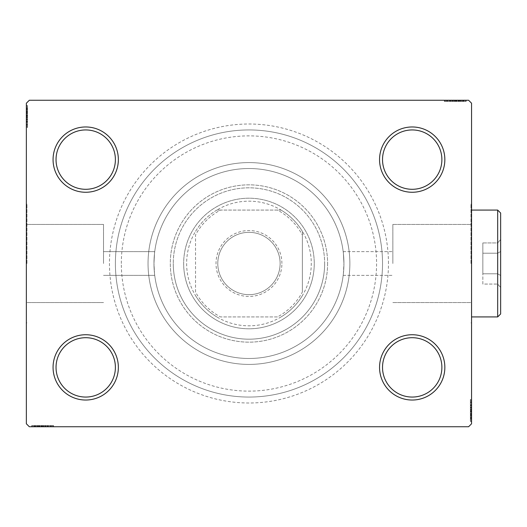 <?xml version="1.0" encoding="UTF-8"?>
<svg xmlns="http://www.w3.org/2000/svg" width="527" height="527" viewBox="0 0 527 527"><rect width="100%" height="100%" fill="white"/><g stroke="black" fill="none" stroke-linecap="round" stroke-linejoin="round"><path stroke-width="0.4" stroke-dasharray="2.63 1.98" d="M388.458 263.5A139.497 139.497 0 0 0 248.955 124.003A139.497 139.497 0 0 0 109.458 263.5A139.497 139.497 0 0 0 248.955 402.997A139.497 139.497 0 0 0 388.458 263.5M115.393 263.5A133.562 133.562 0 0 1 248.955 129.938A133.562 133.562 0 0 1 382.523 263.5A133.562 133.562 0 0 1 248.955 397.062A133.562 133.562 0 0 1 115.393 263.5A133.562 133.562 0 0 1 248.955 129.938A133.562 133.562 0 0 1 382.523 263.5A133.562 133.562 0 0 1 248.955 397.062A133.562 133.562 0 0 1 115.393 263.5A133.562 133.562 0 0 0 248.955 397.062A133.562 133.562 0 0 0 382.523 263.5A133.562 133.562 0 0 0 248.955 129.938A133.562 133.562 0 0 0 115.393 263.5A133.562 133.562 0 0 0 248.955 397.062A133.562 133.562 0 0 0 382.523 263.5A133.562 133.562 0 0 0 248.955 129.938A133.562 133.562 0 0 0 115.393 263.5M441.883 367.385A29.683 29.683 0 0 1 412.2 397.062A29.683 29.683 0 0 1 382.523 367.385A29.683 29.683 0 0 1 412.2 337.702A29.683 29.683 0 0 1 441.883 367.385A29.683 29.683 0 0 1 412.2 397.062A29.683 29.683 0 0 1 382.523 367.385A29.683 29.683 0 0 1 412.2 337.702A29.683 29.683 0 0 1 441.883 367.385A29.683 29.683 0 0 1 412.2 397.062A29.683 29.683 0 0 1 382.523 367.385A29.683 29.683 0 0 1 412.2 337.702A29.683 29.683 0 0 1 441.883 367.385M441.883 159.615A29.683 29.683 0 0 1 412.2 189.298A29.683 29.683 0 0 1 382.523 159.615A29.683 29.683 0 0 1 412.2 129.938A29.683 29.683 0 0 1 441.883 159.615A29.683 29.683 0 0 1 412.2 189.298A29.683 29.683 0 0 1 382.523 159.615A29.683 29.683 0 0 1 412.2 129.938A29.683 29.683 0 0 1 441.883 159.615A29.683 29.683 0 0 1 412.2 189.298A29.683 29.683 0 0 1 382.523 159.615A29.683 29.683 0 0 1 412.2 129.938A29.683 29.683 0 0 1 441.883 159.615M115.393 159.615A29.683 29.683 0 0 1 85.71 189.298A29.683 29.683 0 0 1 56.033 159.615A29.683 29.683 0 0 1 85.71 129.938A29.683 29.683 0 0 1 115.393 159.615A29.683 29.683 0 0 1 85.71 189.298A29.683 29.683 0 0 1 56.033 159.615A29.683 29.683 0 0 1 85.71 129.938A29.683 29.683 0 0 1 115.393 159.615A29.683 29.683 0 0 1 85.71 189.298A29.683 29.683 0 0 1 56.033 159.615A29.683 29.683 0 0 1 85.71 129.938A29.683 29.683 0 0 1 115.393 159.615M115.393 367.385A29.683 29.683 0 0 1 85.71 397.062A29.683 29.683 0 0 1 56.033 367.385A29.683 29.683 0 0 1 85.71 337.702A29.683 29.683 0 0 1 115.393 367.385A29.683 29.683 0 0 1 85.71 397.062A29.683 29.683 0 0 1 56.033 367.385A29.683 29.683 0 0 1 85.71 337.702A29.683 29.683 0 0 1 115.393 367.385A29.683 29.683 0 0 1 85.71 397.062A29.683 29.683 0 0 1 56.033 367.385A29.683 29.683 0 0 1 85.71 337.702A29.683 29.683 0 0 1 115.393 367.385M118.358 367.385A32.648 32.648 0 0 0 85.71 334.737A32.648 32.648 0 0 0 53.062 367.385A32.648 32.648 0 0 0 85.71 400.033A32.648 32.648 0 0 0 118.358 367.385M444.847 367.385A32.648 32.648 0 0 0 412.2 334.737A32.648 32.648 0 0 0 379.552 367.385A32.648 32.648 0 0 0 412.2 400.033A32.648 32.648 0 0 0 444.847 367.385M444.847 159.615A32.648 32.648 0 0 0 412.2 126.967A32.648 32.648 0 0 0 379.552 159.615A32.648 32.648 0 0 0 412.2 192.263A32.648 32.648 0 0 0 444.847 159.615M118.358 159.615A32.648 32.648 0 0 0 85.71 126.967A32.648 32.648 0 0 0 53.062 159.615A32.648 32.648 0 0 0 85.71 192.263A32.648 32.648 0 0 0 118.358 159.615M392.852 263.5L392.852 224.443L392.852 263.5M343.933 263.5C343.123 248.184 343.123 248.184 343.933 263.5C343.123 248.184 343.123 248.184 343.933 263.5C343.123 248.184 343.123 248.184 343.933 263.5C343.123 248.184 343.123 248.184 343.933 263.5A94.979 94.979 0 0 1 248.955 358.479A94.979 94.979 0 0 1 153.976 263.5C154.786 248.184 154.786 248.184 153.976 263.5C154.786 248.184 154.786 248.184 153.976 263.5C154.786 248.184 154.786 248.184 153.976 263.5C154.786 248.184 154.786 248.184 153.976 263.5A94.979 94.979 0 0 1 248.955 168.521A94.979 94.979 0 0 1 343.933 263.5C343.123 278.816 343.123 278.816 343.933 263.5C343.123 278.816 343.123 278.816 343.933 263.5C343.123 278.816 343.123 278.816 343.933 263.5C343.123 278.816 343.123 278.816 343.933 263.5A94.979 94.979 0 0 1 248.955 358.479A94.979 94.979 0 0 1 153.976 263.5A94.979 94.979 0 0 1 248.955 168.521A94.979 94.979 0 0 1 343.933 263.5A94.979 94.979 0 0 1 248.955 358.479A94.979 94.979 0 0 1 153.976 263.5C154.786 278.816 154.786 278.816 153.976 263.5C154.786 278.816 154.786 278.816 153.976 263.5C154.786 278.816 154.786 278.816 153.976 263.5C154.786 278.816 154.786 278.816 153.976 263.5A94.979 94.979 0 0 1 248.955 168.521A94.979 94.979 0 0 1 343.933 263.5A94.979 94.979 0 0 1 248.955 358.479A94.979 94.979 0 0 1 153.976 263.5A94.979 94.979 0 0 1 248.955 168.521A94.979 94.979 0 0 1 343.933 263.5M470.967 263.5L470.967 204.14L470.967 263.5M471.56 263.5L471.56 204.14L471.56 263.5M103.523 263.5L103.523 224.443L103.523 263.5M26.943 263.5L26.943 204.14L26.943 263.5M26.35 263.5L26.35 204.14L26.35 263.5M148.041 263.5A100.914 100.914 0 0 1 248.955 162.586A100.914 100.914 0 0 1 349.869 263.5A100.914 100.914 0 0 1 248.955 364.414A100.914 100.914 0 0 1 148.041 263.5A100.914 100.914 0 0 1 248.955 162.586A100.914 100.914 0 0 1 349.869 263.5A100.914 100.914 0 0 1 248.955 364.414A100.914 100.914 0 0 1 148.041 263.5A100.914 100.914 0 0 0 248.955 364.414A100.914 100.914 0 0 0 349.869 263.5A100.914 100.914 0 0 0 248.955 162.586A100.914 100.914 0 0 0 148.041 263.5A100.914 100.914 0 0 0 248.955 364.414A100.914 100.914 0 0 0 349.869 263.5A100.914 100.914 0 0 0 248.955 162.586A100.914 100.914 0 0 0 148.041 263.5M449.169 101.441L466.158 101.441L444.847 101.441L465.624 101.441L450.447 101.441L452.68 101.441L452.693 100.255L450.177 100.255L465.894 100.255L450.177 100.255L465.624 100.255L450.447 100.255L452.68 100.255L452.68 101.441L450.177 101.441L450.177 100.255L465.894 100.255L450.177 100.255L450.177 101.441L452.337 101.441L452.331 100.255L444.32 100.255L466.158 100.255L444.847 100.255L466.158 100.255L452.331 100.255L452.337 101.441L449.169 101.441L449.169 100.255M465.624 100.255L444.847 100.255L465.624 100.255L444.847 100.255L465.624 100.255L465.624 101.441L465.624 100.255M468.595 100.255L29.321 100.255L26.35 103.226L26.35 423.774L29.321 426.745L468.595 426.745L471.56 423.774L471.56 103.226L468.595 100.255M461.619 101.441L446.448 101.441L466.158 101.441L455.328 101.441L455.321 100.255L444.32 100.255L466.158 100.255L444.32 100.255L466.158 100.255L446.448 100.255L464.03 100.255L446.448 100.255L455.321 100.255L455.328 101.441L444.32 101.441L444.32 100.255L444.32 101.441L455.229 101.441L455.229 100.255L455.223 101.441L466.158 101.441L466.158 100.255L466.158 101.441L461.619 101.441L461.619 100.255M460.506 101.441L446.982 101.441L465.894 101.441L462.429 101.441L464.162 101.441L464.162 100.255L462.429 100.255L465.894 100.255L462.429 100.255L465.894 100.255L462.429 100.255L465.894 100.255L464.162 100.255L464.162 101.441L462.429 101.441L462.429 100.255L462.429 101.441L464.03 101.441L464.03 100.255L452.041 100.255L464.03 100.255L464.03 101.441L460.506 101.441L460.506 100.255M470.374 418.945L470.374 400.033L470.374 420.809L470.374 405.625L470.374 407.858L471.56 407.872L471.56 405.362L471.56 421.073L471.56 405.362L471.56 420.809L471.56 405.625L471.56 407.858L470.374 407.858L470.374 405.362L471.56 405.349L471.56 421.073L471.56 400.033L471.56 420.809L471.56 400.033L471.56 420.809L471.56 400.033L471.56 420.809L471.56 400.033L471.56 420.809L471.56 405.349L470.374 405.362L470.374 420.809L471.56 420.809L471.56 400.033L471.56 421.343L471.56 400.033L471.56 420.809L471.56 400.033L471.56 420.809L470.374 420.809L470.374 414.15L471.56 414.15L470.374 414.15L470.374 420.809L471.56 420.809L470.374 420.809L470.374 400.033L471.56 400.033L470.374 400.033L470.374 421.343L471.56 421.343L471.56 399.499L471.56 421.343L471.56 399.499L471.56 421.343L471.56 399.499L471.56 421.343L470.374 421.343L470.374 418.945L471.56 418.945M470.374 413.649L470.374 399.499L470.374 421.073L470.374 417.615L470.374 419.34L471.56 419.34L471.56 417.615L471.56 421.073L471.56 417.615L471.56 421.073L471.56 417.615L471.56 421.073L471.56 419.34L470.374 419.34L470.374 417.615L471.56 417.615L470.374 417.615L470.374 419.209L471.56 419.209L471.56 401.633L471.56 419.209L471.56 401.633L471.56 419.209L471.56 407.226L471.56 419.209L470.374 419.209L470.374 415.691L471.56 415.691L470.374 415.717L470.374 413.649L471.56 413.649M48.747 425.559L31.752 425.559L53.062 425.559L32.285 425.559L47.47 425.559L45.236 425.559L45.223 426.745L47.733 426.745L32.022 426.745L47.733 426.745L32.285 426.745L47.47 426.745L45.236 426.745L45.236 425.559L47.733 425.559L47.733 426.745L32.022 426.745L47.733 426.745L47.733 425.559L45.572 425.559L45.585 426.745L53.596 426.745L31.752 426.745L53.062 426.745L31.752 426.745L45.585 426.745L45.572 425.559L48.747 425.559L48.747 426.745M32.285 426.745L53.062 426.745L32.285 426.745L53.062 426.745L32.285 426.745L32.285 425.559L32.285 426.745M36.297 425.559L51.462 425.559L31.752 425.559L42.582 425.559L42.588 426.745L53.596 426.745L31.752 426.745L53.596 426.745L31.752 426.745L51.462 426.745L33.886 426.745L51.462 426.745L42.588 426.745L42.582 425.559L53.596 425.559L53.596 426.745L53.596 425.559L42.68 425.559L42.68 426.745L42.687 425.559L31.752 425.559L31.752 426.745L31.752 425.559L36.297 425.559L36.297 426.745M37.404 425.559L50.935 425.559L32.022 425.559L35.48 425.559L33.754 425.559L33.754 426.745L35.48 426.745L32.022 426.745L35.48 426.745L32.022 426.745L35.48 426.745L32.022 426.745L33.754 426.745L33.754 425.559L35.48 425.559L35.48 426.745L35.48 425.559L33.886 425.559L33.886 426.745L45.869 426.745L33.886 426.745L33.886 425.559L37.404 425.559L37.404 426.745M27.536 108.055L27.536 126.967L27.536 106.19L27.536 121.375L27.536 119.142L26.35 119.128L26.35 121.638L26.35 105.927L26.35 121.638L26.35 106.19L26.35 121.375L26.35 119.142L27.536 119.142L27.536 121.638L26.35 121.651L26.35 105.927L26.35 126.967L26.35 106.19L26.35 126.967L26.35 106.19L26.35 126.967L26.35 106.19L26.35 126.967L26.35 106.19L26.35 121.651L27.536 121.638L27.536 106.19L26.35 106.19L26.35 126.967L26.35 105.657L26.35 126.967L26.35 106.19L26.35 126.967L26.35 106.19L27.536 106.19L27.536 112.85L26.35 112.85L27.536 112.85L27.536 106.19L26.35 106.19L27.536 106.19L27.536 126.967L26.35 126.967L27.536 126.967L27.536 105.657L26.35 105.657L26.35 127.501L26.35 105.657L26.35 127.501L26.35 105.657L26.35 127.501L26.35 105.657L27.536 105.657L27.536 108.055L26.35 108.055M27.536 113.351L27.536 127.501L27.536 105.927L27.536 109.385L27.536 107.66L26.35 107.66L26.35 109.385L26.35 105.927L26.35 109.385L26.35 105.927L26.35 109.385L26.35 105.927L26.35 107.66L27.536 107.66L27.536 109.385L26.35 109.385L27.536 109.385L27.536 107.791L26.35 107.791L26.35 125.367L26.35 107.791L26.35 125.367L26.35 107.791L26.35 119.774L26.35 107.791L27.536 107.791L27.536 111.309L26.35 111.309L27.536 111.283L27.536 113.351L26.35 113.351M27.536 109.656L26.35 109.656M27.536 108.088L26.35 108.088M27.536 126.967L26.35 126.967L27.536 126.967M27.536 114.985L27.536 121.954L27.536 114.985L26.35 114.985L26.35 121.954L26.35 114.985L26.35 121.954L26.35 114.985L27.536 114.985L27.536 121.954L26.35 121.954L27.536 121.954L27.536 114.985L26.35 114.985L27.536 114.985M27.536 106.19L26.35 106.19L27.536 106.19M27.536 111.474L26.35 111.474M27.536 110.202L27.536 127.501L27.536 105.657L27.536 116.487L27.536 105.657L27.536 110.202L26.35 110.202M27.536 111.25L26.35 111.25M27.536 127.501L27.536 107.791L27.536 121.638L27.536 119.504L26.35 119.491L27.536 119.774L26.35 119.774L27.536 119.774L27.536 116.507L26.35 116.487L27.536 116.493L27.536 107.791L26.35 107.791L27.536 107.791L27.536 116.592L26.35 116.586L27.536 116.592L26.35 116.586L27.536 116.592L27.536 105.657L26.35 105.657L27.536 105.657L27.536 116.487L26.35 116.487L27.536 116.493L27.536 127.501L26.35 127.501M27.536 122.653L26.35 122.653M27.536 123.983L26.35 123.983M27.536 122.705L26.35 122.705M27.536 125.367L26.35 125.367M27.536 122.738L26.35 122.738M27.536 120.057L26.35 120.057M27.536 117.989L26.35 117.989M27.536 111.204L26.35 111.204M27.536 121.823L26.35 121.823M27.536 117.402L26.35 117.402M27.536 112.086L26.35 112.086L26.35 116.045L26.35 108.325L26.35 112.086L27.536 112.086L27.536 116.045L27.536 112.086M27.536 124.84L26.35 124.84L26.35 108.325L26.35 124.84L27.536 124.84L27.536 108.325L26.35 108.325L27.536 108.325L27.536 124.84L26.35 124.84L27.536 124.84M27.536 121.783L26.35 121.783M27.536 118.18L26.35 118.18M27.536 116.045L26.35 116.045L27.536 116.045M27.536 115.802L26.35 115.802M27.536 126.216L26.35 126.216M27.536 116.315L26.35 116.315M27.536 108.325L26.35 108.325M27.536 124.253L26.35 124.253M27.536 116.322L26.35 116.322M27.536 108.852L26.35 108.852M27.536 112.85L26.35 112.85L27.536 112.85M27.536 119.477L26.35 119.477M27.536 117.732L26.35 117.732M27.536 116.355L26.35 116.355M27.536 112.659L26.35 112.659M27.536 110.314L26.35 110.314M27.536 105.927L27.536 109.385L27.536 105.927L26.35 105.927L27.536 105.927L27.536 107.66L27.536 105.927L26.35 105.927L27.536 105.927L27.536 107.66L26.35 107.66L27.536 107.66L27.536 109.385L26.35 109.385L27.536 109.385L27.536 105.927L27.536 113.74L26.35 113.74L27.536 113.74L27.536 105.927L26.35 105.927M27.536 107.982L26.35 107.982M27.536 119.142L27.536 107.791L26.35 107.791L27.536 107.791L27.536 121.638L26.35 121.638L27.536 121.638L27.536 119.142L26.35 119.142M27.536 110.235L26.35 110.235M27.536 111.678L26.35 111.678M27.536 113.246L26.35 113.246M27.536 115.321L26.35 115.321M27.536 117.659L26.35 117.659M27.536 121.375L26.35 121.375L27.536 121.375M27.536 121.118L26.35 121.118M27.536 116.507L26.35 116.507M27.536 119.774L27.536 113.727L27.536 119.774L26.35 119.774M27.536 113.727L26.35 113.727L27.536 113.727M27.536 107.66L26.35 107.66L27.536 107.66M53.062 425.559L53.062 426.745L53.062 425.559M34.15 425.559L34.15 426.745M35.75 425.559L35.75 426.745M34.183 425.559L34.183 426.745M38.945 425.559L38.945 426.745L38.945 425.559M41.073 425.559L48.049 425.559L41.073 425.559L41.073 426.745L48.049 426.745L41.073 426.745L48.049 426.745L41.073 426.745L41.073 425.559L48.049 425.559L48.049 426.745L48.049 425.559L41.073 425.559L41.073 426.745L41.073 425.559M37.569 425.559L37.569 426.745M47.746 425.559L47.746 426.745M37.345 425.559L37.345 426.745M39.446 425.559L39.446 426.745M50.078 425.559L50.078 426.745M48.8 425.559L48.8 426.745M53.596 425.559L42.68 425.559L51.462 425.559L51.462 426.745L51.462 425.559L33.886 425.559L33.886 426.745L33.886 425.559L42.687 425.559L42.68 426.745L42.687 425.559L31.752 425.559L31.752 426.745L31.752 425.559L42.582 425.559L42.582 426.745L42.588 425.559L53.596 425.559L53.596 426.745M48.833 425.559L48.833 426.745M46.152 425.559L46.152 426.745M44.084 425.559L44.084 426.745M37.377 425.559L37.377 426.745L37.391 425.559M37.298 425.559L37.298 426.745M47.917 425.559L47.917 426.745M43.497 425.559L43.497 426.745M38.181 425.559L38.181 426.745L42.14 426.745L34.42 426.745L38.181 426.745L38.181 425.559L42.14 425.559L38.181 425.559M50.935 425.559L50.935 426.745L34.42 426.745L50.935 426.745L50.935 425.559L34.42 425.559L34.42 426.745L34.42 425.559L42.417 425.559L42.41 426.745L42.417 425.559L50.935 425.559L50.935 426.745L50.935 425.559M47.878 425.559L47.878 426.745M44.275 425.559L44.275 426.745M42.14 425.559L42.14 426.745L42.14 425.559M41.896 425.559L41.896 426.745M36.33 425.559L47.733 425.559L33.886 425.559L33.886 426.745L33.886 425.559L36.33 425.559L36.33 426.745M51.462 425.559L51.462 426.745M52.311 425.559L52.311 426.745M34.42 425.559L34.42 426.745M50.348 425.559L50.348 426.745M34.947 425.559L34.947 426.745M47.733 425.559L39.835 425.559L45.869 425.559L45.869 426.745L45.869 425.559L39.821 425.559L39.835 426.745L39.835 425.559L32.022 425.559L32.022 426.745L32.022 425.559L33.754 425.559L32.022 425.559L32.022 426.745L32.022 425.559L33.754 425.559L33.754 426.745L33.754 425.559L35.48 425.559L35.48 426.745L35.48 425.559L32.022 425.559L47.733 425.559L47.733 426.745M43.827 425.559L43.827 426.745M42.45 425.559L42.45 426.745M38.754 425.559L38.754 426.745M36.409 425.559L36.409 426.745M34.077 425.559L34.077 426.745M37.773 425.559L37.773 426.745M39.341 425.559L39.341 426.745M41.416 425.559L41.416 426.745M43.754 425.559L43.754 426.745M47.47 425.559L47.47 426.745L47.47 425.559M47.213 425.559L47.213 426.745M45.599 425.559L45.599 426.745M42.601 425.559L42.601 426.745M45.236 425.559L45.236 426.745M33.886 425.559L39.821 425.559L33.886 425.559M39.821 425.559L39.821 426.745L39.821 425.559M45.869 425.559L45.869 426.745M32.022 425.559L33.754 425.559L33.754 426.745L33.754 425.559L35.48 425.559L32.022 425.559L32.022 426.745M470.374 417.344L471.56 417.344M470.374 418.912L471.56 418.912M470.374 400.033L471.56 400.033L470.374 400.033M470.374 412.015L470.374 405.046L470.374 412.015L471.56 412.015L471.56 405.046L471.56 412.015L471.56 405.046L471.56 412.015L470.374 412.015L470.374 405.046L471.56 405.046L470.374 405.046L470.374 412.015L471.56 412.015L470.374 412.015M470.374 420.809L471.56 420.809L470.374 420.809M470.374 415.526L471.56 415.526M470.374 416.798L470.374 399.499L470.374 421.343L470.374 410.513L470.374 421.343L470.374 416.798L471.56 416.798M470.374 415.75L471.56 415.75M470.374 399.499L470.374 419.209L470.374 405.362L470.374 407.496L471.56 407.509L470.374 407.226L471.56 407.226L470.374 407.226L470.374 410.493L471.56 410.513L470.374 410.507L470.374 419.209L471.56 419.209L470.374 419.209L470.374 410.408L471.56 410.414L470.374 410.408L471.56 410.414L470.374 410.408L470.374 421.343L471.56 421.343L470.374 421.343L470.374 410.513L471.56 410.513L470.374 410.507L470.374 399.499L471.56 399.499M470.374 404.347L471.56 404.347M470.374 403.017L471.56 403.017M470.374 404.295L471.56 404.295M470.374 401.633L471.56 401.633M470.374 404.262L471.56 404.262M470.374 406.943L471.56 406.943M470.374 409.011L471.56 409.011M470.374 415.796L471.56 415.796M470.374 405.177L471.56 405.177M470.374 409.598L471.56 409.598M470.374 414.914L471.56 414.914L471.56 410.955L471.56 418.675L471.56 414.914L470.374 414.914L470.374 410.955L470.374 414.914M470.374 402.16L471.56 402.16L471.56 418.675L471.56 402.16L470.374 402.16L470.374 418.675L471.56 418.675L470.374 418.675L470.374 402.16L471.56 402.16L470.374 402.16M470.374 405.217L471.56 405.217M470.374 408.82L471.56 408.82M470.374 410.955L471.56 410.955L470.374 410.955M470.374 411.198L471.56 411.198M470.374 400.783L471.56 400.783M470.374 410.685L471.56 410.685M470.374 418.675L471.56 418.675M470.374 402.747L471.56 402.747M470.374 410.678L471.56 410.678M470.374 418.148L471.56 418.148M470.374 414.15L471.56 414.15L470.374 414.15M470.374 407.523L471.56 407.523M470.374 409.268L471.56 409.268M470.374 410.645L471.56 410.645M470.374 414.341L471.56 414.341M470.374 416.686L471.56 416.686M470.374 421.073L470.374 417.615L470.374 421.073L471.56 421.073L470.374 421.073L470.374 419.34L470.374 421.073L471.56 421.073L470.374 421.073L470.374 419.34L471.56 419.34L470.374 419.34L470.374 417.615L471.56 417.615L470.374 417.615L470.374 421.073L470.374 413.26L471.56 413.26L470.374 413.26L470.374 421.073L471.56 421.073M470.374 419.018L471.56 419.018M470.374 407.858L470.374 419.209L471.56 419.209L470.374 419.209L470.374 405.362L471.56 405.362L470.374 405.362L470.374 407.858L471.56 407.858M470.374 416.765L471.56 416.765M470.374 415.322L471.56 415.322M470.374 413.754L471.56 413.754M470.374 411.679L471.56 411.679M470.374 409.341L471.56 409.341M470.374 405.625L471.56 405.625L470.374 405.625M470.374 405.882L471.56 405.882M470.374 410.493L471.56 410.493M470.374 407.226L470.374 413.273L470.374 407.226L471.56 407.226M470.374 413.273L471.56 413.273L470.374 413.273M470.374 419.34L471.56 419.34L470.374 419.34M444.847 101.441L444.847 100.255L444.847 101.441M463.76 101.441L463.76 100.255M462.166 101.441L462.166 100.255M463.727 101.441L463.727 100.255M458.964 101.441L458.964 100.255L458.964 101.441M456.837 101.441L449.86 101.441L456.837 101.441L456.837 100.255L449.86 100.255L456.837 100.255L449.86 100.255L456.837 100.255L456.837 101.441L449.86 101.441L449.86 100.255L449.86 101.441L456.837 101.441L456.837 100.255L456.837 101.441M460.348 101.441L460.348 100.255M450.17 101.441L450.17 100.255M460.565 101.441L460.565 100.255M458.47 101.441L458.47 100.255M447.831 101.441L447.831 100.255M449.109 101.441L449.109 100.255M444.32 101.441L455.229 101.441L446.448 101.441L446.448 100.255L446.448 101.441L464.03 101.441L464.03 100.255L464.03 101.441L455.223 101.441L455.229 100.255L455.223 101.441L466.158 101.441L466.158 100.255L466.158 101.441L455.328 101.441L455.328 100.255L455.321 101.441L444.32 101.441L444.32 100.255M449.076 101.441L449.076 100.255M451.764 101.441L451.764 100.255M453.833 101.441L453.833 100.255M460.539 101.441L460.539 100.255L460.526 101.441M460.611 101.441L460.611 100.255M449.999 101.441L449.999 100.255M454.419 101.441L454.419 100.255M459.728 101.441L459.728 100.255L455.769 100.255L463.496 100.255L459.728 100.255L459.728 101.441L455.769 101.441L459.728 101.441M446.982 101.441L446.982 100.255L463.496 100.255L446.982 100.255L446.982 101.441L463.496 101.441L463.496 100.255L463.496 101.441L455.499 101.441L455.499 100.255L455.499 101.441L446.982 101.441L446.982 100.255L446.982 101.441M450.038 101.441L450.038 100.255M453.642 101.441L453.642 100.255M455.769 101.441L455.769 100.255L455.769 101.441M456.02 101.441L456.02 100.255M461.586 101.441L450.177 101.441L464.03 101.441L464.03 100.255L464.03 101.441L461.586 101.441L461.586 100.255M446.448 101.441L446.448 100.255M445.598 101.441L445.598 100.255M463.496 101.441L463.496 100.255M447.561 101.441L447.561 100.255M462.969 101.441L462.969 100.255M452.041 101.441L452.041 100.255L452.041 101.441L464.03 101.441L452.041 101.441L452.041 100.255M454.083 101.441L454.083 100.255M455.466 101.441L455.466 100.255M459.162 101.441L459.162 100.255M461.507 101.441L461.507 100.255M465.894 101.441L462.429 101.441L465.894 101.441L465.894 100.255L465.894 101.441L464.162 101.441L465.894 101.441L465.894 100.255L465.894 101.441L464.162 101.441L464.162 100.255L464.162 101.441L462.429 101.441L462.429 100.255L462.429 101.441L465.894 101.441L458.075 101.441L458.075 100.255L458.075 101.441L465.894 101.441L465.894 100.255M463.839 101.441L463.839 100.255M460.137 101.441L460.137 100.255M458.569 101.441L458.569 100.255M456.501 101.441L456.501 100.255M454.162 101.441L454.162 100.255M450.447 101.441L450.447 100.255L450.447 101.441M450.697 101.441L450.697 100.255M452.311 101.441L452.311 100.255M455.315 101.441L455.315 100.255M450.177 101.441L452.68 101.441L450.177 101.441L450.177 100.255M452.68 101.441L458.075 101.441L452.693 101.441L452.68 100.255M458.088 101.441L458.088 100.255L458.088 101.441M464.162 101.441L464.162 100.255L464.162 101.441M121.329 263.5A127.626 127.626 0 0 1 248.955 135.874A127.626 127.626 0 0 1 376.581 263.5A127.626 127.626 0 0 1 248.955 391.126A127.626 127.626 0 0 1 121.329 263.5M314.257 263.5A65.295 65.295 0 0 1 248.955 328.795A65.295 65.295 0 0 1 183.659 263.5A65.295 65.295 0 0 1 248.955 198.205A65.295 65.295 0 0 1 314.257 263.5A65.295 65.295 0 0 1 248.955 328.795A65.295 65.295 0 0 1 183.659 263.5A65.295 65.295 0 0 1 248.955 198.205A65.295 65.295 0 0 1 314.257 263.5A65.295 65.295 0 0 1 248.955 328.795A65.295 65.295 0 0 1 183.659 263.5A65.295 65.295 0 0 0 248.955 328.795A65.295 65.295 0 0 0 314.257 263.5A65.295 65.295 0 0 0 248.955 198.205A65.295 65.295 0 0 0 183.659 263.5A65.295 65.295 0 0 1 248.955 198.205A65.295 65.295 0 0 1 314.257 263.5M324.645 263.5A75.684 75.684 0 0 1 248.955 339.184A75.684 75.684 0 0 1 173.271 263.5A75.684 75.684 0 0 0 248.955 339.184A75.684 75.684 0 0 0 324.645 263.5A75.684 75.684 0 0 0 248.955 187.816A75.684 75.684 0 0 0 173.271 263.5A75.684 75.684 0 0 1 248.955 187.816A75.684 75.684 0 0 1 324.645 263.5M327.61 263.5A78.655 78.655 0 0 1 248.955 342.155A78.655 78.655 0 0 1 170.3 263.5A78.655 78.655 0 0 1 248.955 184.845A78.655 78.655 0 0 1 327.61 263.5A78.655 78.655 0 0 1 248.955 342.155A78.655 78.655 0 0 1 170.3 263.5A78.655 78.655 0 0 1 248.955 184.845A78.655 78.655 0 0 1 327.61 263.5M281.899 263.5A32.944 32.944 0 0 0 248.955 230.556A32.944 32.944 0 0 0 216.011 263.5A32.944 32.944 0 0 0 248.955 296.444A32.944 32.944 0 0 0 281.899 263.5M217.789 263.5A31.165 31.165 0 0 1 248.955 232.335A31.165 31.165 0 0 1 280.12 263.5A31.165 31.165 0 0 1 248.955 294.665A31.165 31.165 0 0 1 217.789 263.5A31.165 31.165 0 0 1 248.955 232.335A31.165 31.165 0 0 1 280.12 263.5A31.165 31.165 0 0 1 248.955 294.665A31.165 31.165 0 0 1 217.789 263.5M302.379 235.009L302.379 231.393A62.331 62.331 0 0 1 216.854 316.925A62.331 62.331 0 0 1 216.854 210.075L281.062 210.075A62.331 62.331 0 0 1 302.379 231.393L302.379 291.991A60.546 60.546 0 0 1 277.452 316.925L220.464 316.925A60.546 60.546 0 0 1 195.53 291.991L195.53 235.009A60.546 60.546 0 0 1 220.464 210.075L277.452 210.075A60.546 60.546 0 0 1 302.379 235.009L302.379 291.991M220.464 210.075L216.854 210.075A62.331 62.331 0 0 1 281.062 210.075L277.452 210.075M195.53 291.991L195.53 235.009M277.452 316.925L220.464 316.925M195.53 295.607A62.331 62.331 0 0 0 216.854 316.925M302.379 231.393A62.331 62.331 0 0 0 281.062 210.075M216.854 210.075A62.331 62.331 0 0 0 195.53 231.393M281.062 316.925A62.331 62.331 0 0 0 302.379 295.607M497.679 316.925L500.65 313.96L500.65 213.04L500.65 313.96L500.65 213.04L497.679 210.075L497.679 316.925L497.679 263.5L497.679 316.925L471.56 316.925M500.65 251.504L500.65 287.492L500.65 239.508L500.65 251.504L497.679 253.217L497.679 284.066L497.679 242.934L497.679 253.217L500.65 251.504L500.65 275.496L497.679 273.783L500.65 275.496L500.65 287.492L500.65 239.508L497.679 242.934L497.679 284.066L500.65 287.492L497.679 284.066L497.679 242.934L482.844 242.934L482.844 253.217L497.679 253.217L500.65 251.504L497.679 253.217L482.844 253.217L482.844 273.783L497.679 273.783L500.65 275.496L497.679 273.783L482.844 273.783L482.844 284.066L497.679 284.066L482.844 284.066L482.844 242.934L497.679 242.934L500.65 239.508L500.65 251.504M497.679 263.5L497.679 210.075L497.679 263.5M482.844 273.783L497.679 273.783L482.844 273.783L482.844 253.217L497.679 253.217L482.844 253.217L482.844 273.783M482.844 242.934L482.844 253.217L482.844 242.934M27.536 113.147L26.35 113.147M27.536 112.936L26.35 112.936M27.536 116.665L26.35 116.665M27.536 114.787L26.35 114.787M27.536 111.296L26.35 111.296M39.242 425.559L39.242 426.745M39.031 425.559L39.031 426.745M42.759 425.559L42.759 426.745M40.882 425.559L40.882 426.745M470.374 413.853L471.56 413.853M470.374 414.064L471.56 414.064M470.374 410.335L471.56 410.335M470.374 412.213L471.56 412.213M470.374 415.704L471.56 415.704M458.674 101.441L458.674 100.255M458.879 101.441L458.879 100.255M455.157 101.441L455.157 100.255M457.028 101.441L457.028 100.255M343.189 251.629L392.852 251.629L343.189 251.629M392.852 224.443L470.967 224.443L392.852 224.443M470.967 204.14L471.56 204.14L470.967 204.14M154.721 251.629L103.523 251.629L154.721 251.629M103.523 224.443L26.943 224.443L103.523 224.443M26.943 204.14L26.35 204.14L26.943 204.14M26.943 322.86L26.35 322.86L26.943 322.86M103.523 302.557L26.943 302.557L103.523 302.557M154.721 275.371L103.523 275.371L154.721 275.371M470.967 322.86L471.56 322.86L470.967 322.86M392.852 302.557L470.967 302.557L392.852 302.557M343.189 275.371L392.852 275.371L343.189 275.371M471.56 210.075L497.679 210.075"/><path stroke-width="0.79" d="M379.552 367.385A32.648 32.648 0 0 0 412.2 400.033A32.648 32.648 0 0 0 444.847 367.385A32.648 32.648 0 0 0 412.2 334.737A32.648 32.648 0 0 0 379.552 367.385M441.883 367.385A29.683 29.683 0 0 1 412.2 397.062A29.683 29.683 0 0 1 382.523 367.385A29.683 29.683 0 0 1 412.2 337.702A29.683 29.683 0 0 1 441.883 367.385M379.552 159.615A32.648 32.648 0 0 0 412.2 192.263A32.648 32.648 0 0 0 444.847 159.615A32.648 32.648 0 0 0 412.2 126.967A32.648 32.648 0 0 0 379.552 159.615M441.883 159.615A29.683 29.683 0 0 1 412.2 189.298A29.683 29.683 0 0 1 382.523 159.615A29.683 29.683 0 0 1 412.2 129.938A29.683 29.683 0 0 1 441.883 159.615M53.062 159.615A32.648 32.648 0 0 0 85.71 192.263A32.648 32.648 0 0 0 118.358 159.615A32.648 32.648 0 0 0 85.71 126.967A32.648 32.648 0 0 0 53.062 159.615M115.393 159.615A29.683 29.683 0 0 1 85.71 189.298A29.683 29.683 0 0 1 56.033 159.615A29.683 29.683 0 0 1 85.71 129.938A29.683 29.683 0 0 1 115.393 159.615M53.062 367.385A32.648 32.648 0 0 0 85.71 400.033A32.648 32.648 0 0 0 118.358 367.385A32.648 32.648 0 0 0 85.71 334.737A32.648 32.648 0 0 0 53.062 367.385M115.393 367.385A29.683 29.683 0 0 1 85.71 397.062A29.683 29.683 0 0 1 56.033 367.385A29.683 29.683 0 0 1 85.71 337.702A29.683 29.683 0 0 1 115.393 367.385M468.595 100.255L29.321 100.255L26.35 103.226L26.35 423.774L29.321 426.745L468.595 426.745L471.56 423.774L471.56 103.226L468.595 100.255M497.679 210.075L500.65 213.04L500.65 313.96L497.679 316.925L497.679 210.075L471.56 210.075M497.679 316.925L471.56 316.925"/></g></svg>
